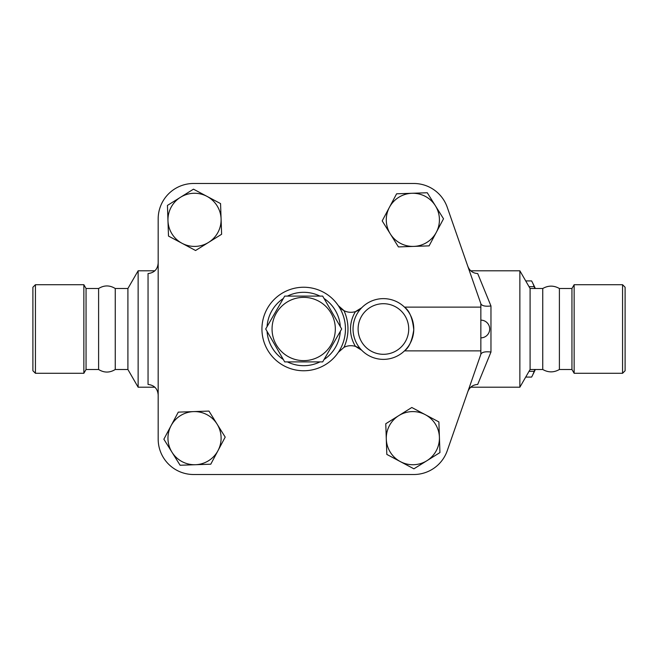 <?xml version="1.0" encoding="UTF-8"?>
<svg xmlns="http://www.w3.org/2000/svg" width="658" height="658" viewBox="0 0 658 658"><rect width="100%" height="100%" fill="white"/><g stroke="black" fill="none" stroke-linecap="round" stroke-linejoin="round"><path stroke-width="0.99" d="M284.7 296.1L322.683 296.1L341.683 329L322.683 361.9L284.7 361.9L265.7 329L284.7 296.1M272.058 329A31.633 31.633 0 0 0 319.508 356.397A31.633 31.633 0 0 0 319.508 301.603A31.633 31.633 0 0 0 272.058 329M622.567 373.292L625.1 370.758L625.1 287.242L622.567 284.708L622.567 373.292L574.146 373.292L574.146 284.708L622.567 284.708M35.433 329L35.433 284.708L32.9 287.242L32.9 370.758L35.433 373.292L35.433 329M98.601 369.492C104.145 372.913 109.697 372.913 115.249 369.492L115.249 288.508C109.697 285.087 104.145 285.087 98.601 288.508L98.601 369.492L86.05 369.492L83.854 373.292L83.854 284.708L35.433 284.708M86.05 369.492L86.05 288.508L83.854 284.708M542.751 329L542.751 288.508C548.295 285.35 553.847 285.35 559.399 288.508L559.399 369.492C553.847 372.65 548.295 372.65 542.751 369.492L542.751 329M574.146 373.292L571.95 369.492L571.95 288.508L574.146 284.708M534.896 288.508L534.164 286.674A52.517 13.588 -90 0 0 532.429 282.488A52.517 13.588 -90 0 0 531.582 280.917L525.709 280.917M532.429 282.488L534.362 286.411A48.083 12.444 90 0 1 535.299 288.508M535.299 369.492A48.083 12.444 90 0 1 534.362 371.589L532.429 375.512A52.517 13.588 -90 0 0 534.164 371.326L534.896 369.492M525.709 377.083L531.582 377.083A52.517 13.588 -90 0 0 532.429 375.512M529.04 371.326L534.164 371.326M529.04 286.674L534.164 286.674M207.023 196.38L220.562 203.593L221.088 218.925A26.575 26.575 0 0 0 180.465 197.293L193.477 189.175L207.023 196.38M221.614 234.264L208.602 242.383A26.575 26.575 0 0 0 221.088 218.925L221.614 234.264M195.582 250.509L182.044 243.296A26.575 26.575 0 0 0 208.602 242.383L195.582 250.509M167.971 220.751L167.445 205.419L180.465 197.293A26.575 26.575 0 0 0 182.044 243.296L168.497 236.082L167.971 220.751M436.312 232.332L429.098 245.87L413.767 246.396A26.575 26.575 0 0 0 435.399 205.773L443.517 218.785L436.312 232.332M398.427 246.923L390.309 233.911A26.575 26.575 0 0 0 413.767 246.396L398.427 246.923M382.191 220.891L389.396 207.352A26.575 26.575 0 0 0 390.309 233.911L382.191 220.891M411.941 193.279L427.272 192.753L435.399 205.773A26.575 26.575 0 0 0 389.396 207.352L396.609 193.806L411.941 193.279M400.36 461.62L386.822 454.407L386.295 439.075A26.575 26.575 0 0 0 426.919 460.707L413.907 468.825L400.36 461.62M385.769 423.736L398.789 415.617A26.575 26.575 0 0 0 386.295 439.075L385.769 423.736M411.801 407.491L425.339 414.704A26.575 26.575 0 0 0 398.789 415.617L411.801 407.491M439.412 437.249L439.939 452.581L426.919 460.707A26.575 26.575 0 0 0 425.339 414.704L438.886 421.918L439.412 437.249M404.473 350.879C409.037 347.679 412.138 340.647 413.775 329.765C412.533 318.159 409.432 310.609 404.473 307.121L480.85 307.121L480.85 350.879L404.473 350.879M171.08 425.668L178.285 412.13L193.617 411.604A26.575 26.575 0 0 0 171.985 452.227L163.867 439.215L171.08 425.668M208.956 411.077L217.074 424.089A26.575 26.575 0 0 0 193.617 411.604L208.956 411.077M225.201 437.109L217.987 450.648A26.575 26.575 0 0 0 217.074 424.089L225.201 437.109M195.442 464.721L180.111 465.247L171.985 452.227A26.575 26.575 0 0 0 217.987 450.648L210.774 464.194L195.442 464.721M361.719 307.747L355.501 311.579A15.183 15.183 0 0 0 361.719 307.747A30.367 30.367 0 0 0 361.719 350.253A30.367 30.367 0 0 0 404.81 350.549A30.367 30.367 0 0 0 404.81 307.451A30.367 30.367 0 0 0 361.719 307.747A30.367 30.367 0 0 1 404.81 307.451A30.367 30.367 0 0 1 404.81 350.549A30.367 30.367 0 0 1 361.719 350.253A15.183 15.183 0 0 0 355.501 346.421L361.719 350.253M338.294 352.375A41.758 41.758 0 0 0 338.294 305.625A15.183 15.183 0 0 0 355.501 311.579A32.9 32.9 0 0 0 355.501 346.421A15.183 15.183 0 0 0 344.002 347.342A44.292 44.292 0 0 0 344.002 310.658L338.294 305.625A41.758 41.758 0 0 0 276.105 297.655A41.758 41.758 0 0 0 276.105 360.345A41.758 41.758 0 0 0 338.294 352.375L344.002 347.342M480.85 350.879L480.85 354.308L447.234 450.746A35.433 35.433 0 0 1 413.783 474.517L193.6 474.517A35.433 35.433 0 0 1 158.175 439.092L158.175 218.908A35.433 35.433 0 0 1 193.6 183.483L413.783 183.483A35.433 35.433 0 0 1 447.234 207.254L480.932 303.938C482.1 305.929 485.448 306.603 490.967 305.978L477.7 273.555C472.913 273.243 469.623 270.833 467.83 266.334M158.175 439.092L158.175 218.908M193.6 183.483L413.783 183.483M480.85 303.692L480.85 307.121M480.85 354.308L447.234 450.746M413.783 474.517L193.6 474.517M480.932 354.062C482.1 352.071 485.448 351.397 490.967 352.022L490.967 305.978M467.83 391.666C469.615 387.167 472.905 384.766 477.7 384.445L490.967 352.022M542.751 369.492L530.093 369.492L519.869 387.208L519.869 270.792L470.758 270.792M158.175 263.003C157.657 269.311 154.276 272.823 148.05 273.555L148.05 384.445C154.276 385.177 157.657 388.689 158.175 394.997M154.86 387.208L138.131 387.208L138.131 270.792L154.86 270.792M138.131 387.208L127.907 369.492L127.907 288.508L138.131 270.792M530.093 369.492L530.093 288.508L519.869 270.792M408.717 329A25.308 25.308 0 0 1 373.843 352.433A25.308 25.308 0 0 1 365.338 311.292A25.308 25.308 0 0 1 408.717 329M340.309 331.377A36.7 36.7 0 0 1 324.057 359.523M319.944 361.9A36.7 36.7 0 0 1 287.439 361.9M283.327 359.523A36.7 36.7 0 0 1 267.074 331.377M267.074 326.623A36.7 36.7 0 0 1 283.327 298.477M287.439 296.1A36.7 36.7 0 0 1 319.944 296.1M324.057 298.477A36.7 36.7 0 0 1 340.309 326.623M83.854 373.292L35.433 373.292M98.601 288.508L86.05 288.508M571.95 288.508L559.399 288.508M571.95 369.492L559.399 369.492M480.85 337.858A8.858 8.858 0 0 0 489.7 329A8.858 8.858 0 0 0 480.85 320.142M519.869 387.208L470.758 387.208M127.907 288.508L115.249 288.508M127.907 369.492L115.249 369.492M542.751 288.508L530.093 288.508"/></g></svg>
